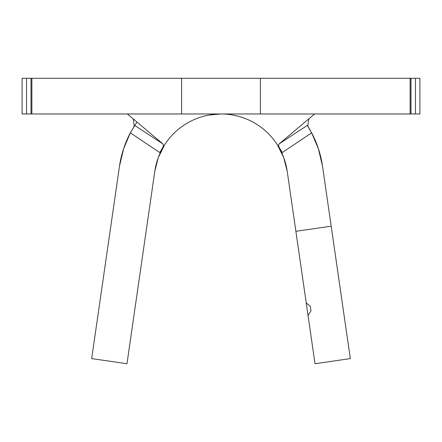 <?xml version="1.0" encoding="UTF-8"?>
<svg xmlns="http://www.w3.org/2000/svg" width="442" height="442" viewBox="0 0 442 442"><rect width="100%" height="100%" fill="white"/><g stroke="black" fill="none" stroke-linecap="round" stroke-linejoin="round"><path stroke-width="0.66" d="M134.235 126.158A102.572 102.572 0 0 1 134.705 125.418L134.235 126.158L133.186 118.887L134.235 126.158L134.705 125.418L162.899 143.91L127.346 113.97L162.899 143.91L163.49 145.208L162.954 147.169L159.766 152.556L130.351 132.86L134.705 125.418L162.899 143.91L163.49 145.208L162.954 147.169L159.766 152.556L130.351 132.86L123.484 149.059L119.484 166.192L91.671 358.606L126.981 363.711L154.794 171.292A66.897 66.897 0 0 1 287.206 171.292L308.052 315.511L287.206 171.292A66.897 66.897 0 0 0 221.028 113.97L220.994 113.97A66.897 66.897 0 0 0 220.994 113.97A66.897 66.897 0 0 1 221.011 113.97L220.983 113.97A66.897 66.897 0 0 1 220.983 113.97L209.127 115.03M277.587 145.186L283.77 157.733L287.206 171.292L295.88 231.293L331.191 226.193L322.516 166.192L318.516 149.059L311.649 132.86L282.234 152.556L277.587 145.186L282.234 152.556L279.046 147.169L278.51 145.214L279.101 143.91L307.295 125.418L311.649 132.86L282.234 152.556L279.046 147.169L278.51 145.214L279.101 143.91L307.295 125.418L307.765 126.158L308.814 118.887M312.185 344.114L308.052 315.511L310.969 310.765L310.361 306.527L310.969 310.765L310.361 306.527L306.218 302.798L308.052 315.511L310.969 310.765L310.361 306.527L310.969 310.765M419.9 113.97L419.9 78.289L419.9 113.97L415.441 113.97L415.441 78.289L419.9 78.289L260.404 78.289L260.404 113.97L410.121 113.97L410.121 78.289L260.404 78.289L260.404 113.97L181.596 113.97L181.596 78.289L260.404 78.289L31.879 78.289L31.879 113.97L181.596 113.97L181.596 78.289L31.017 78.289L31.017 113.97L22.1 113.97L22.1 78.289L26.559 78.289L26.559 113.97L22.1 113.97L22.1 78.289L31.017 78.289L26.559 78.289L26.559 113.97L31.879 113.97L31.017 113.97L31.017 78.289L31.879 78.289L31.879 113.97L410.983 113.97L410.983 78.289L410.121 78.289L410.121 113.97L410.983 113.97L410.983 78.289L415.441 78.289L415.441 113.97L410.983 113.97L419.9 113.97M314.654 113.97L279.101 143.91L314.654 113.97M159.766 152.556L164.413 145.186L159.766 152.556M157.91 158.617L154.794 171.292L126.981 363.711L154.794 171.292L158.23 157.733L164.413 145.186M307.312 125.44A102.572 102.572 0 0 1 307.765 126.158L311.649 132.86A102.572 102.572 0 0 1 322.516 166.192L350.329 358.606L315.019 363.711L350.329 358.606L315.019 363.711L350.329 358.606L331.191 226.193L295.88 231.293L306.218 302.798L310.361 306.527M126.981 363.711L91.671 358.606L119.484 166.192A102.572 102.572 0 0 1 130.351 132.86L134.705 125.418M310.262 130.34A102.572 102.572 0 0 0 307.765 126.158M159.446 154.678L162.308 148.772M284.46 159.695L287.206 171.292M322.516 166.192L318.301 148.407M316.367 143.097L310.997 131.655M136.954 122.058L131.003 131.655L125.627 143.103M123.699 148.407L119.484 166.192M315.019 363.711L308.052 315.511"/></g></svg>

